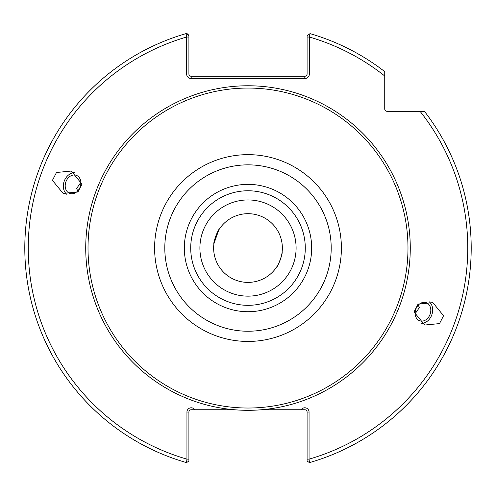 <?xml version="1.0" encoding="UTF-8"?>
<svg xmlns="http://www.w3.org/2000/svg" width="496" height="496" viewBox="0 0 496 496"><rect width="100%" height="100%" fill="white"/><g stroke="black" fill="none" stroke-linecap="round" stroke-linejoin="round"><path stroke-width="0.74" d="M261.621 409.746A162.273 162.273 0 0 1 85.727 248.043A162.273 162.273 0 0 1 248 85.765A162.273 162.273 0 0 1 410.273 248.043A162.273 162.273 0 0 1 261.621 409.746L301.221 409.746A4.247 4.247 0 0 1 309.051 412.033L309.051 459.153L309.479 462.607A223.2 223.2 0 0 0 424.415 111.302A223.2 223.2 0 0 1 309.479 462.607L307.092 461.106L307.092 459.153L307.092 461.106M276.911 266.606C277.605 267.363 283.098 252.284 282.075 252.402C283.098 252.272 277.611 267.363 276.911 266.606M282.354 248.043A34.354 34.354 0 0 1 248 282.398A34.354 34.354 0 0 1 213.646 248.043A34.354 34.354 0 0 1 248 213.683A34.354 34.354 0 0 1 282.354 248.043M415.133 313.763L419.356 307.588L418.277 305.127M430.714 311.724A9.622 7.583 -70 0 1 419.672 320.763A9.622 7.583 -70 0 1 415.208 311.724A9.622 7.583 -70 0 1 426.25 302.684A9.622 7.583 -70 0 1 430.714 311.724M443.567 315.729L439.512 323.597L424.719 325.035L414.017 311.959L418.072 304.091L432.865 302.653L443.567 315.729M421.253 323.361A11.91 9.387 110 0 0 432.562 311.724A11.91 9.387 110 0 0 429.133 301.711M219.089 229.474C218.395 228.718 212.902 243.803 213.925 243.679L218.761 230.001M80.792 184.363A9.622 7.583 110 0 1 69.75 193.403A9.622 7.583 110 0 1 65.286 184.363A9.622 7.583 110 0 1 76.328 175.324A9.622 7.583 110 0 1 80.792 184.363M80.867 182.317L76.644 188.499L77.723 190.96M81.983 184.121L77.928 191.989L63.135 193.434L52.433 180.358L56.488 172.49L71.281 171.046L81.983 184.121M74.747 172.72A11.91 9.387 -70 0 0 63.438 184.363A11.91 9.387 -70 0 0 66.867 194.376M199.9 248.043A48.1 48.1 0 0 0 248 296.143A48.1 48.1 0 0 0 296.1 248.043A48.1 48.1 0 0 0 248 199.944A48.1 48.1 0 0 0 199.9 248.043M184.326 248.043A63.674 63.674 0 0 0 248 311.717A63.674 63.674 0 0 0 311.674 248.043A63.674 63.674 0 0 0 248 184.369A63.674 63.674 0 0 0 184.326 248.043M190.718 248.043A57.282 57.282 0 0 0 248 305.325A57.282 57.282 0 0 0 305.282 248.043A57.282 57.282 0 0 0 248 190.762A57.282 57.282 0 0 0 190.718 248.043M88.015 248.043A159.985 159.985 0 0 1 248 88.059A159.985 159.985 0 0 1 407.985 248.043A159.985 159.985 0 0 1 248 408.028A159.985 159.985 0 0 1 88.015 248.043M307.092 37.026L309.38 37.026A219.765 219.765 0 0 1 384.735 76L384.735 71.629A223.2 223.2 0 0 0 310.019 33.629L309.38 37.026L309.38 73.972A4.582 4.582 0 0 1 304.804 78.554L191.196 78.554A4.582 4.582 0 0 1 186.62 73.972L186.62 37.026A219.765 219.765 0 0 0 186.949 459.153L186.521 462.607A223.2 223.2 0 0 1 185.981 33.629A223.2 223.2 0 0 1 186.812 33.393L188.908 35.278L188.908 73.972A2.288 2.288 0 0 0 191.196 76.26L304.804 76.26A2.288 2.288 0 0 0 307.092 73.972L307.092 35.83L310.019 33.629A223.2 223.2 0 0 1 384.735 71.629L384.735 109.015A2.288 2.288 0 0 0 387.029 111.302L424.415 111.302M188.908 461.106L186.521 462.607L188.908 461.106L188.908 412.033A2.288 2.288 0 0 1 191.196 409.746L234.379 409.746M384.735 86.211L384.735 90.737M188.908 459.153L186.949 459.153L186.949 412.033A4.253 4.253 0 0 1 194.779 409.746M188.908 37.026L186.62 37.026L185.981 33.629L188.908 35.83M307.092 451.496L307.092 447.919M420.044 111.302A219.765 219.765 0 0 1 309.051 459.153L307.092 459.153L307.092 412.033A2.288 2.288 0 0 0 304.804 409.746L301.221 409.746M331.198 248.043A83.198 83.198 0 0 0 248 164.846A83.198 83.198 0 0 0 164.802 248.043A83.198 83.198 0 0 0 248 331.241A83.198 83.198 0 0 0 331.198 248.043M154.603 248.043A93.397 93.397 0 0 1 248 154.647A93.397 93.397 0 0 1 341.397 248.043A93.397 93.397 0 0 1 248 341.44A93.397 93.397 0 0 1 154.603 248.043M24.8 248.043A223.2 223.2 0 0 1 185.981 33.629M309.38 73.972L307.092 73.972M304.804 76.26L304.804 78.554M188.908 73.972L186.62 73.972M191.196 78.554L191.196 76.26M186.949 412.033L188.908 412.033M307.092 412.033L309.051 412.033"/></g></svg>
